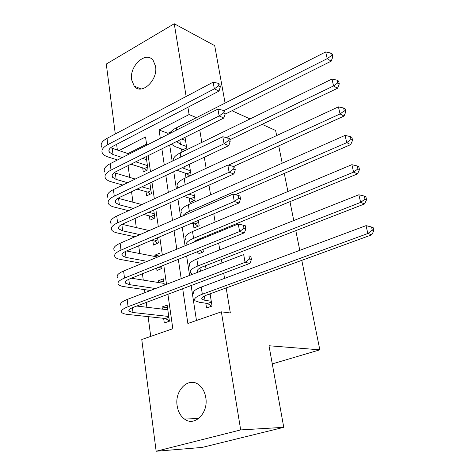 <?xml version="1.0" encoding="UTF-8"?>
<svg xmlns="http://www.w3.org/2000/svg" width="475" height="475" viewBox="0 0 475 475"><rect width="100%" height="100%" fill="white"/><g stroke="black" fill="none" stroke-linecap="round" stroke-linejoin="round"><path stroke-width="0.71" d="M155.551 66.298C158.276 80.281 141.2 95.808 134.205 86.076L131.658 79.853C129.063 65.966 146.116 50.362 153.217 60.509L155.551 66.298M205.776 397.593C208.656 413.03 194.53 427.007 184.484 419.057C180.512 416.094 178.066 411.659 177.145 405.739C174.426 390.189 188.866 376.253 199.072 385.011C202.623 387.909 204.856 392.101 205.776 397.593M301.791 260.342L319.829 349.838L268.993 345.747L283.759 427.334L202.178 447.42L156.15 451.25L141.764 339.518L172.823 328.712L167.924 294.286M128.084 165.638L129.645 177.383M131.545 191.728L132.935 202.213M135.09 218.435L136.307 227.602M138.718 245.777L139.751 253.555M141.028 263.209L141.111 263.839M142.429 273.778L143.272 280.102M144.531 289.625L144.934 292.636M146.235 302.462L146.876 307.26M148.117 316.641L150.735 336.395M117.373 150.112L116.63 144.335M115.294 133.986L106.287 64.054L174.248 23.75L186.141 96.472M187.002 149.613L185.03 137.322M185.309 173.244L185.986 177.549L191.092 175.18L189.353 164.326M189.222 198.087L189.917 202.487L195.094 200.195L193.782 192.001M193.23 223.482L193.937 227.982L199.191 225.768L198.324 220.364M197.659 251.584L198.045 254.054L203.377 251.928L202.979 249.446M201.323 239.115L201.18 238.195M206.114 269.052L205.574 265.673M167.509 307.675L162.064 307.004L162.361 309.13M163.638 318.315L164.291 323.006L169.415 321.189L167.147 305.128L162.064 307.004M163.833 281.669L158.418 280.796L158.662 282.536M159.849 256.144L154.856 255.164L155.046 256.53M156.649 268.066L156.982 270.477L161.969 268.482L161.631 266.065M152.837 240.671L153.449 245.064L158.371 242.986L157.623 237.72M149.393 215.899L149.993 220.192L154.844 218.043L153.716 210.045M146.021 191.645L146.609 195.854L151.394 193.628L149.898 183.029M146.561 144.145L127.947 153.591M164.326 285.16L163.436 278.837L158.418 280.796M160.206 256.001L159.802 253.122L154.856 255.164M142.72 167.901L143.296 172.021L148.016 169.729L146.169 156.643M182.691 288.717L187.868 323.481L221.368 311.832L230.345 312.978L226.159 287.945M224.562 278.392L223.701 273.256M221.973 262.936L221.403 259.528M219.788 249.874L218.666 243.141M216.921 232.714L216.766 231.782M215.133 222.045L213.756 213.786M210.591 194.869L208.964 185.161M206.15 168.328L204.297 157.243M201.816 142.399L199.743 130.007M170.982 131.753L167.907 133.315L168.067 134.372M169.682 144.952L172.164 161.209M173.767 171.718L176.356 188.712M177.947 199.132L180.66 216.897M182.234 227.222L185.066 245.789M186.627 256.013L189.59 275.423M191.134 285.534L196.466 320.488M205.794 303.187L206.554 308.008L212.04 306.06L210.081 293.811M181.48 148.936L181.973 152.059M262.081 124.349L275.613 130.465L276.64 135.577M278.718 145.873L282.209 163.192M284.27 173.422L287.915 191.514M289.964 201.673L293.77 220.554M295.8 230.636L299.778 250.349M272.276 363.897L319.829 349.838M283.759 427.334L240.688 429.917L156.15 451.25M225.085 103.081L214.694 45.647L174.248 23.75M231.984 110.74L250.07 118.916M187.91 107.267L189.098 114.552L159.066 129.978L160.307 138.302M196.472 117.628L189.098 114.552M221.368 311.832L240.688 429.917M161.874 148.835L164.279 165.015M165.834 175.477L168.352 192.387M169.896 202.76L172.526 220.436M174.058 230.708L176.807 249.185M178.321 259.356L181.195 278.659M146.71 145.184L145.534 136.931L118.904 150.617M166.505 284.323L163.786 265.198M162.349 255.117L159.748 236.811M158.3 226.628L155.806 209.107M154.339 198.823L151.958 182.056M150.48 171.683L148.2 155.64M167.907 133.315L159.066 129.978M146.597 159.689L142.654 158.395M200.432 239.483L198.918 239.127M210.164 294.352L209.071 294.179M211.268 301.227L205.04 300.337L202.118 299.339C200.99 298.092 202.623 296.62 207.023 294.928L371.812 234.787L367.864 233.498L202.338 294.221C195.795 296.756 193.373 298.953 195.059 300.806L199.542 302.326L207.593 303.436L211.405 302.076M211.612 306.215L207.593 303.436M372.281 230.143L373.855 230.672L373.113 227.543L371.545 227.002L372.281 230.143L367.864 233.498L366.041 225.643L201.222 287.09C194.703 289.655 192.292 291.899 193.99 293.823M366.041 225.643L371.545 227.002M373.855 230.672L371.812 234.787M169.391 321.023L165.49 318.517L168.868 317.306M168.75 316.481L133 312.503L129.176 311.309C128.149 310.157 129.527 308.833 133.315 307.337L249.903 263.382L245.064 262.348L128.066 306.713C122.437 308.952 120.389 310.929 121.927 312.645C122.888 313.524 124.842 314.123 127.775 314.45L165.49 318.517M167.806 309.789L136.758 306.037M249.488 259.035L251.417 259.463L250.859 256.363L248.93 255.924L249.488 259.035L245.064 262.348L243.687 254.564L127.163 299.488C121.552 301.756 119.522 303.78 121.06 305.556M248.93 255.924L250.859 256.363M251.417 259.463L249.903 263.382M205.823 267.235L202.973 266.683M198.336 272.05L197.79 271.635C196.644 270.222 198.235 268.618 202.564 266.843L364.586 203.923L360.638 202.403L197.909 265.947C191.467 268.607 189.103 270.993 190.813 273.101L192.702 274.223M364.996 199.114L366.569 199.737L365.851 196.686L364.277 196.056L364.996 199.114L360.638 202.403L358.857 194.756L196.816 258.982C190.398 261.678 188.053 264.106 189.768 266.279M358.857 194.756L364.277 196.056M366.569 199.737L364.586 203.923M198.894 240.112L197.404 239.762M202.415 252.308L200.118 250.592M193.717 242.238L198.212 239.418L357.556 173.868L353.596 172.128L193.58 238.337C187.952 240.772 185.493 243.099 186.206 245.326M357.907 168.91L359.48 169.617L358.785 166.654L357.212 165.935L357.907 168.91L353.596 172.128L351.868 164.683L192.512 231.533C186.194 234.353 183.908 236.96 185.642 239.37M351.868 164.683L357.212 165.935M359.48 169.617L357.556 173.868M198.467 221.255L197.083 220.893M198.016 226.26L195.005 223.933L198.645 222.389M191.841 223.125L195.005 223.933M235.273 194.691L350.704 144.596L346.744 142.648L189.353 211.369C185.992 212.853 183.754 214.409 182.632 216.036M351.001 139.496L352.581 140.285L351.898 137.4L350.324 136.598L351.001 139.496L346.744 142.648L345.058 135.399L188.308 204.725C182.091 207.652 179.859 210.437 181.61 213.067M345.058 135.399L350.324 136.598M352.581 140.285L350.704 144.596M194.388 195.777L188.979 194.162M193.741 200.794L190.992 198.603L194.584 197M183.795 196.496L190.992 198.603M233.492 166.505L344.025 116.072L340.07 113.929L228.392 165.199M344.28 110.841L345.853 111.714L345.188 108.894L343.615 108.021L344.28 110.841L340.07 113.929L338.426 106.869L184.205 178.529C178.078 181.569 175.898 184.514 177.668 187.358M338.426 106.869L343.615 108.021M345.853 111.714L344.025 116.072M155.58 288.533L129.473 284.644L125.667 283.225C124.628 281.913 125.976 280.47 129.705 278.896L244.423 232.786L239.608 231.527L124.492 278.077C118.946 280.434 116.951 282.589 118.495 284.537C119.468 285.54 121.41 286.259 124.325 286.686L150.504 290.492M164.077 283.397L131.385 278.219M243.972 228.285L245.896 228.802L245.349 225.779L243.432 225.257L243.972 228.285L239.608 231.527L238.266 223.951L123.607 271.023C118.085 273.41 116.102 275.607 117.652 277.614M238.266 223.951L243.432 225.257M245.896 228.802L244.423 232.786M161.547 268.648L159.22 267.033M147.173 261.351L126.029 257.426L122.235 255.787C121.19 254.327 122.502 252.777 126.178 251.127L239.085 202.985L234.288 201.507L121 250.123C115.538 252.593 113.59 254.909 115.146 257.082C116.126 258.204 118.061 259.029 120.953 259.564L142.156 263.411M157.664 257.04L126.516 250.978M238.604 198.336L240.516 198.936L239.982 195.991L238.076 195.379L238.604 198.336L234.288 201.507L232.982 194.127L120.139 243.236C114.701 245.729 112.759 248.092 114.327 250.319M232.982 194.127L238.076 195.379M240.516 198.936L239.085 202.985M157.718 243.265L154.66 241.068L157.902 239.691M139.893 234.638L122.663 230.832L118.887 228.986C117.83 227.382 119.112 225.72 122.734 224.004L233.878 173.939L229.11 172.259L117.592 222.817C112.213 225.393 110.307 227.875 111.88 230.256C112.854 231.491 114.784 232.423 117.657 233.053L134.936 236.793M151.418 240.362L154.66 241.068M157.748 238.587L156.328 238.272M149.239 230.571L122.051 224.325M233.373 169.148L235.273 169.836L234.757 166.963L232.857 166.274L233.373 169.148L229.11 172.259L227.834 165.062L116.755 216.095C111.393 218.696 109.499 221.213 111.073 223.648M227.834 165.062L232.857 166.274M235.273 169.836L233.878 173.939M153.989 218.423L151.204 216.351L154.405 214.926M133.445 208.424L119.373 204.832L115.609 202.789C114.546 201.056 115.799 199.292 119.367 197.505L228.808 145.623L224.058 143.753L114.261 196.151C108.965 198.829 107.101 201.459 108.68 204.042C109.666 205.384 111.583 206.417 114.439 207.142L128.547 210.674M143.824 214.504L151.204 216.351M154.232 213.732L148.681 212.313M141.847 204.565L117.966 198.253M228.273 140.707L230.167 141.467L229.662 138.67L227.768 137.898L228.273 140.707L224.058 143.753L222.817 136.741L113.442 189.578C108.163 192.28 106.311 194.952 107.896 197.582M222.817 136.741L227.768 137.898M230.167 141.467L228.808 145.623M189.418 164.712L188.908 164.54M190.398 170.857L182.157 167.74M189.578 175.881L187.067 173.82L190.606 172.164M176.878 170.24L187.067 173.82M229.858 139.757L337.523 88.273L333.563 85.945L226.308 137.56M337.725 82.923L339.298 83.861L338.651 81.118L337.078 80.168L337.725 82.923L333.563 85.945L331.96 79.064L180.191 152.926C175.239 155.438 172.912 158.033 173.191 160.71M331.96 79.064L337.078 80.168M339.298 83.861L337.523 88.273M150.367 194.109L147.826 192.155L150.979 190.683M127.633 182.727L116.155 179.413L112.409 177.181C111.34 175.317 112.563 173.458 116.078 171.606L223.862 118.014L219.135 115.959L111.013 170.092C105.788 172.864 103.966 175.643 105.557 178.416C106.543 179.859 108.454 180.987 111.293 181.8L122.793 185.06M137.073 189.109L147.826 192.155M150.801 189.406L141.877 186.835M149.952 183.409L149.429 183.255M135.244 179.045L114.184 172.734M223.297 112.967L225.186 113.804L224.693 111.073L222.805 110.236L223.297 112.967L219.135 115.959L217.924 109.119L110.212 163.673C105.005 166.47 103.194 169.278 104.785 172.098M217.924 109.119L222.805 110.236M225.186 113.804L223.862 118.014M185.535 140.469L181.646 139.003M186.497 146.478L180.458 144.257L177.567 142.274L177.145 141.241M184.638 150.759L183.225 149.566L186.717 147.862M171.297 144.151L175.417 146.745L183.225 149.566M225.061 114.202L331.176 61.168L327.222 58.668L223.808 110.681M331.336 55.7L332.91 56.715L332.28 54.037L330.701 53.016L331.336 55.7L327.222 58.668L325.66 51.953L176.267 127.9C172.953 129.61 170.81 131.468 169.836 133.469M325.66 51.953L330.701 53.016M332.91 56.715L331.176 61.168M146.834 170.299L144.513 168.465L147.624 166.945M122.318 157.54L113.008 154.553L109.274 152.143C108.205 150.153 109.398 148.206 112.866 146.294L219.034 91.081L214.332 88.849L107.831 144.626C102.683 147.493 100.902 150.403 102.499 153.354C103.491 154.898 105.391 156.115 108.211 157.017L117.539 159.956M130.981 164.196L144.513 168.465M147.434 165.597L135.725 161.838M146.603 159.719L142.619 158.412M129.265 154.019L110.627 147.761M218.447 85.922L220.323 86.824L219.842 84.158L217.972 83.25L218.447 85.922L214.332 88.849L213.15 82.175L107.047 138.35C101.917 141.235 100.148 144.18 101.745 147.179M213.15 82.175L217.972 83.25M220.323 86.824L219.034 91.081M205.04 300.337L204.369 296.067M202.338 294.221L201.222 287.09M133 312.503L132.394 307.705M128.066 306.713L127.163 299.488M200.456 271.231L199.957 268.048M197.909 265.947L196.816 258.982M195.759 241.401L195.647 240.683M193.58 238.337L192.512 231.533M189.353 211.369L188.308 204.725M185.167 184.668L184.205 178.529M129.473 284.644L128.796 279.282M124.492 278.077L123.607 271.023M126.029 257.426L125.287 251.53M121 250.123L120.139 243.236M122.663 230.832L121.855 224.426M117.592 222.817L116.755 216.095M119.373 204.832L118.56 198.425M114.261 196.151L113.442 189.578M184.33 168.833L184.015 166.856M180.833 157.023L180.191 152.926M116.155 179.413L115.366 173.143M111.013 170.092L110.212 163.673M180.458 144.257L179.776 139.935M176.605 130.043L176.267 127.9M113.008 154.553L112.237 148.426M107.831 144.626L107.047 138.35M134.205 86.076L141.045 88.979M184.484 419.057L198.71 418.505M202.118 299.339L201.911 297.979M129.176 311.309L129.01 309.955M197.79 271.635L197.553 270.121M125.667 283.225L125.477 281.711M122.235 255.787L122.028 254.131M118.887 228.986L118.661 227.181M115.609 202.789L115.366 200.848M112.409 177.181L112.147 175.115M177.567 142.274L177.383 141.123M109.274 152.143L109.001 149.952"/></g></svg>
